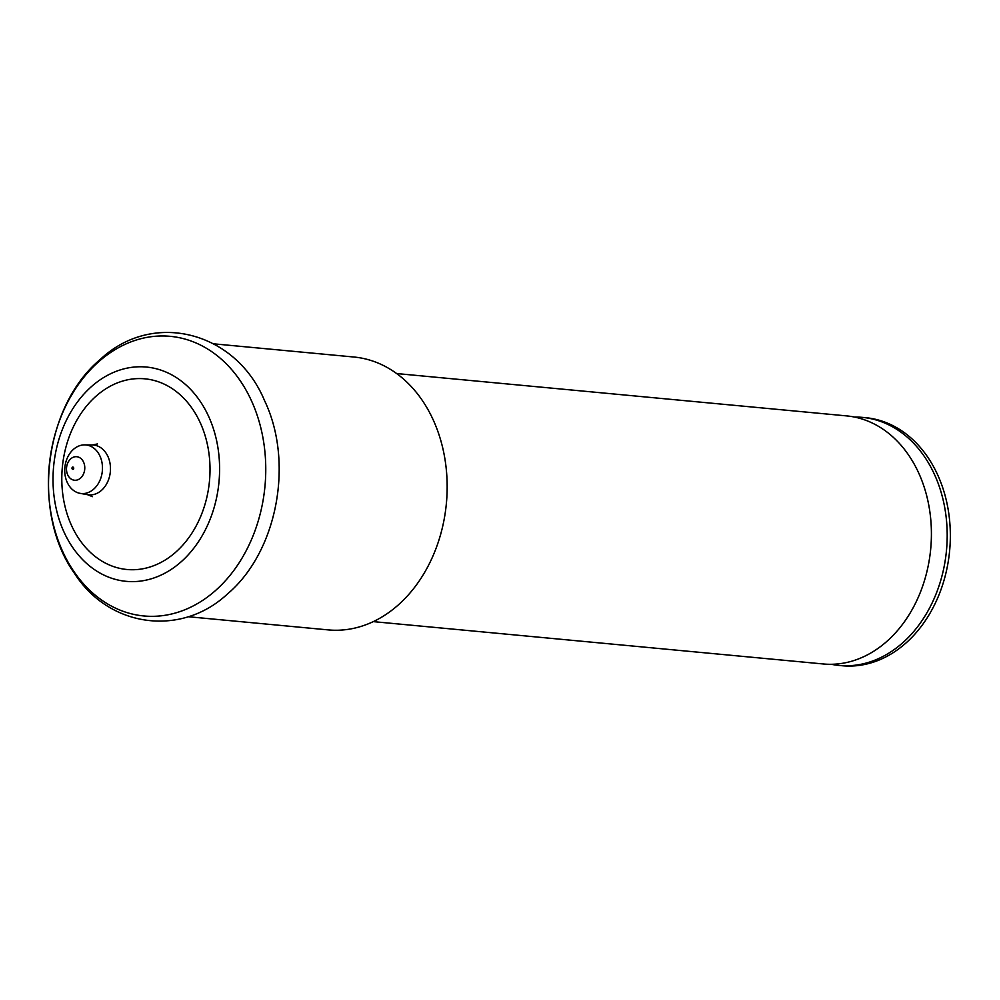 <?xml version="1.0" encoding="UTF-8"?>
<svg xmlns="http://www.w3.org/2000/svg" width="1000" height="1000" viewBox="0 0 1000 1000"><rect width="100%" height="100%" fill="white"/><g stroke="black" fill="none" stroke-linecap="round" stroke-linejoin="round"><path stroke-width="1.5" d="M373.3 621.625L823.325 663.975A124.588 96.137 -84.6 0 0 853.888 660.55A124.588 96.137 -84.6 0 0 886.587 641.625A124.588 96.137 -84.6 0 0 931.225 526.138A124.588 96.137 -84.6 0 0 876.062 424.963A124.588 96.137 -84.6 0 0 846.663 415.9L396.637 373.55M188.113 616.712L328.275 629.9A137.037 105.75 -84.6 0 0 397.85 605.325A137.037 105.75 -84.6 0 0 444.575 456.912A137.037 105.75 -84.6 0 0 353.95 357.025L213.787 343.837M180.875 562.038A107.625 83.05 -84.6 0 0 206.675 412.35A107.625 83.05 -84.6 0 0 91.737 386.35A107.625 83.05 -84.6 0 0 65.938 536.038A107.625 83.05 -84.6 0 0 180.875 562.038M93.7 489.15A24.4 18.825 -84.6 0 0 101.875 461.987A24.4 18.825 -84.6 0 0 84.688 444.888A24.4 18.825 -84.6 0 0 73.5 449.325A24.4 18.825 -84.6 0 0 65.062 474.988A24.4 18.825 -84.6 0 0 80.125 493.363A24.4 18.825 -84.6 0 0 93.7 489.15M831.263 664.287A124.588 96.137 -84.6 0 0 839.112 665.45L842.262 665.75A124.588 96.137 -84.6 0 0 905.525 643.4A124.588 96.137 -84.6 0 0 947.987 508.488A124.588 96.137 -84.6 0 0 865.6 417.675L862.45 417.388A124.588 96.137 -84.6 0 0 854.513 417.062M839.112 665.45A124.588 96.137 -84.6 0 0 902.362 643.1A124.588 96.137 -84.6 0 0 944.837 508.188A124.588 96.137 -84.6 0 0 862.45 417.388M215.238 590.775A140.438 108.362 -84.6 0 0 248.9 395.45A140.438 108.362 -84.6 0 0 98.925 361.525A140.438 108.362 -84.6 0 0 65.263 556.85A140.438 108.362 -84.6 0 0 215.238 590.775M175.562 552.312A95.75 73.888 -84.6 0 0 198.512 419.125A95.75 73.888 -84.6 0 0 96.263 396A95.75 73.888 -84.6 0 0 73.3 529.188A95.75 73.888 -84.6 0 0 175.562 552.312M92.463 496.65L87.55 494.688A25.025 19.3 -84.6 0 0 101.475 490.363A25.025 19.3 -84.6 0 0 109.862 462.5A25.025 19.3 -84.6 0 0 92.238 444.963L97.425 443.95M80.525 478.125A11.812 9.113 -84.6 0 0 83.362 461.688A11.812 9.113 -84.6 0 0 70.738 458.837A11.812 9.113 -84.6 0 0 67.912 475.275A11.812 9.113 -84.6 0 0 80.525 478.125M73.375 469.237A1.25 0.963 -84.6 0 0 72.35 467.212A1.25 0.963 -84.6 0 0 73.375 469.237M100.138 359.55C152.65 309.938 235.837 331.287 264.587 400.712C294.188 462.425 277.288 551.925 227.425 594C181.038 637.288 109.062 627.475 74.538 573.425C31.1 513.062 43.725 406.575 100.138 359.55M84.688 444.888L92.238 444.963M80.125 493.363L87.55 494.688"/></g></svg>

